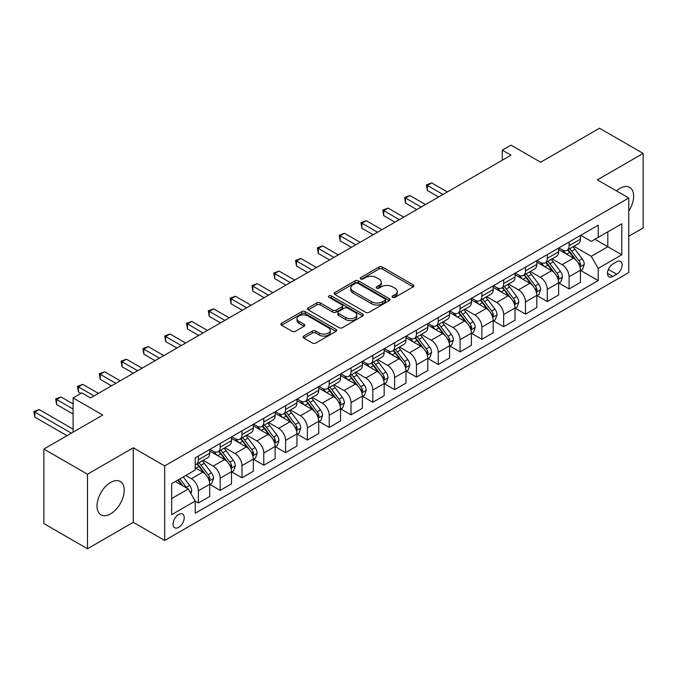 <?xml version="1.0" encoding="UTF-8"?>
<svg xmlns="http://www.w3.org/2000/svg" width="677" height="677" viewBox="0 0 677 677"><rect width="100%" height="100%" fill="white"/><g stroke="black" fill="none" stroke-linecap="round" stroke-linejoin="round"><path stroke-width="1.02" d="M392.584 297.33A1.692 0.982 0 0 0 394.987 297.33L413.182 286.828A2.42 1.396 0 0 0 413.892 285.838A2.42 1.396 0 0 0 413.182 284.848L382.353 267.051A2.42 1.396 0 0 0 378.934 267.051L360.739 277.562A1.692 0.982 0 0 0 360.24 278.255A1.692 0.982 0 0 0 360.739 278.941A1.692 0.982 0 0 0 363.134 278.941L365.487 277.587A7.752 4.477 0 0 1 376.446 277.587L379.018 279.068A7.752 4.477 0 0 1 381.286 282.233A7.752 4.477 0 0 1 379.018 285.398L376.666 286.752A1.692 0.982 0 0 0 376.167 287.446A1.692 0.982 0 0 0 376.666 288.14A1.692 0.982 0 0 0 379.061 288.14L381.413 286.777A7.752 4.477 0 0 1 392.372 286.777L394.945 288.258A7.752 4.477 0 0 1 397.213 291.423A7.752 4.477 0 0 1 394.945 294.588L392.584 295.951A1.692 0.982 0 0 0 392.093 296.644A1.692 0.982 0 0 0 392.584 297.33L392.584 295.951M110.613 513.86A19.244 11.111 120 0 0 123.18 496.901A19.244 11.111 120 0 0 120.235 481.482A19.244 11.111 120 0 0 110.613 482.43A19.244 11.111 120 0 0 98.038 499.389A19.244 11.111 120 0 0 100.991 514.816A19.244 11.111 120 0 0 110.613 513.86M628.755 211.055A19.244 11.111 120 0 0 629.652 187.368A19.244 11.111 120 0 0 620.03 188.324A19.244 11.111 120 0 0 616.493 190.906M178.652 527.358A7.896 4.561 120 0 0 183.805 520.401A7.896 4.561 120 0 0 182.595 514.071A7.896 4.561 120 0 0 178.652 514.461A7.896 4.561 120 0 0 173.49 521.425A7.896 4.561 120 0 0 174.7 527.747A7.896 4.561 120 0 0 178.652 527.358M303.753 336.063A2.42 1.396 0 0 0 303.042 337.053A2.42 1.396 0 0 0 303.753 338.043L312.402 343.036A2.42 1.396 0 0 0 315.829 343.036L336.037 331.366A2.42 1.396 0 0 0 336.74 330.376A2.42 1.396 0 0 0 336.037 329.394L305.209 311.598A2.42 1.396 0 0 0 301.79 311.598L281.581 323.259A2.42 1.396 0 0 0 280.87 324.249A2.42 1.396 0 0 0 281.581 325.239L292.024 331.273A2.42 1.396 0 0 0 295.451 331.273L304.1 326.28A2.42 1.396 0 0 0 304.811 325.29A2.42 1.396 0 0 0 304.1 324.3L298.921 321.304A6.482 3.74 0 0 1 297.017 318.664A6.482 3.74 0 0 1 301.02 315.211A6.482 3.74 0 0 1 308.077 316.015L328.37 327.736A6.482 3.74 0 0 1 330.266 330.376A6.482 3.74 0 0 1 326.272 333.837A6.482 3.74 0 0 1 319.214 333.025L315.829 331.07A2.42 1.396 0 0 0 312.402 331.07L303.753 336.063L303.753 338.043M628.755 236.265L643.15 227.954L643.15 153.417L599.534 128.241L540.652 162.235L511 145.115L502.275 150.15L511 155.185L90.549 397.924L81.824 392.888L73.108 397.924L73.108 432.171M87.494 474.222L87.494 548.759L133.293 522.322L133.293 447.785L87.494 474.222L43.878 449.046L102.76 415.052L73.108 397.924M133.293 447.785L164.697 465.911L628.755 197.989L628.755 272.526L164.697 540.449L164.697 465.911M643.15 153.417L597.351 179.862L628.755 197.989M365.656 312.283A2.42 1.396 0 0 0 369.083 312.283L389.292 300.622A2.42 1.396 0 0 0 390.003 299.632A2.42 1.396 0 0 0 389.292 298.642L358.471 280.845A2.42 1.396 0 0 0 355.044 280.845L334.836 292.515A2.42 1.396 0 0 0 334.125 293.505A2.42 1.396 0 0 0 334.836 294.487L365.656 312.283M329.606 297.702A1.692 0.982 0 0 1 331.324 297.939L331.324 295.925L362.66 314.018A2.42 1.396 0 0 1 363.371 315.008A2.42 1.396 0 0 1 362.66 315.99L342.46 327.66A2.42 1.396 0 0 1 339.033 327.66L308.204 309.863L308.204 307.883A2.42 1.396 0 0 0 307.502 308.873A2.42 1.396 0 0 0 308.204 309.863M308.204 307.883L316.853 302.898A2.42 1.396 0 0 1 320.28 302.898L332.779 310.108A2.42 1.396 0 0 0 336.207 310.108L341.944 306.799A2.42 1.396 0 0 0 342.655 305.809A2.42 1.396 0 0 0 341.944 304.819L328.929 297.305A1.692 0.982 0 0 1 328.43 296.619A1.692 0.982 0 0 1 329.479 295.714A1.692 0.982 0 0 1 331.324 295.925M87.494 548.759L43.878 523.583L43.878 449.046M616.722 261.745L612.88 263.962A7.65 4.417 120 0 0 607.887 270.707A7.65 4.417 120 0 0 609.055 276.834A7.65 4.417 120 0 0 612.88 276.453L616.722 274.236A7.65 4.417 120 0 0 621.714 267.5A7.65 4.417 120 0 0 620.547 261.373A7.65 4.417 120 0 0 616.722 261.745M580.697 235.308L591.249 241.401L598.223 237.373L598.223 225.187L195.221 457.855L195.221 470.041L171.67 483.64L171.67 514.664L195.221 501.065L195.221 513.259L598.223 280.583L598.223 268.397L591.249 256.312L573.901 246.293M598.223 237.373L621.782 223.774L621.782 254.797L598.223 268.397M133.293 522.322L164.697 540.449M502.275 150.15L502.275 160.221M594.914 239.286L607.819 246.741L607.819 231.83L621.782 223.774M591.249 256.312L607.819 246.741L621.782 254.797M171.67 498.551L188.248 488.98L175.335 481.525M195.221 501.166L198.369 502.986L198.369 490.791A9.867 5.695 -120 0 0 191.388 478.707L185.803 475.482M198.369 502.986L209.709 496.436L209.709 484.25A9.867 5.695 -120 0 0 202.728 472.157L195.221 467.832M209.963 484.495L220.169 490.393L220.169 478.207A9.867 5.695 -120 0 0 213.196 466.114L203.176 460.335M220.169 490.393L231.509 483.843L231.509 471.657A9.867 5.695 -120 0 0 224.536 459.573L209.709 451.009M231.771 471.911L241.977 477.801L241.977 465.615A9.867 5.695 -120 0 0 235.004 453.522L224.984 447.742M241.977 477.801L253.316 471.251L253.316 459.065A9.867 5.695 -120 0 0 246.343 446.981L231.509 438.417M253.579 459.319L263.785 465.209L263.785 453.023A9.867 5.695 -120 0 0 256.811 440.939L246.792 435.15M263.785 465.209L275.124 458.667L275.124 446.473A9.867 5.695 -120 0 0 268.151 434.389L253.316 425.825M275.387 446.727L285.592 452.617L285.592 440.431A9.867 5.695 -120 0 0 278.619 428.346L268.6 422.558M285.592 452.617L296.932 446.075L296.932 433.889A9.867 5.695 -120 0 0 289.959 421.796L275.124 413.241M297.195 434.135L307.4 440.033L307.4 427.839A9.867 5.695 -120 0 0 300.427 415.754L290.408 409.974M307.4 440.033L318.74 433.483L318.74 421.297A9.867 5.695 -120 0 0 311.767 409.204L296.932 400.649M319.002 421.543L329.208 427.441L329.208 415.255A9.867 5.695 -120 0 0 322.235 403.162L312.215 397.382M329.208 427.441L340.548 420.891L340.548 408.705A9.867 5.695 -120 0 0 333.575 396.62L318.74 388.056M340.81 408.959L351.016 414.849L351.016 402.663A9.867 5.695 -120 0 0 344.043 390.578L334.023 384.79M351.016 414.849L362.356 408.299L362.356 396.113A9.867 5.695 -120 0 0 355.383 384.028L340.548 375.464M362.618 396.367L372.824 402.256L372.824 390.07A9.867 5.695 -120 0 0 365.842 377.986L355.823 372.198M372.824 402.256L384.164 395.715L384.164 383.52A9.867 5.695 -120 0 0 377.191 371.436L362.356 362.872M384.426 383.774L394.632 389.664L394.632 377.478A9.867 5.695 -120 0 0 387.65 365.394L377.631 359.605M394.632 389.664L405.972 383.123L405.972 370.937A9.867 5.695 -120 0 0 398.99 358.844L384.164 350.288M406.234 371.182L416.44 377.081L416.44 364.886A9.867 5.695 -120 0 0 409.458 352.802L399.438 347.022M416.44 377.081L427.779 370.531L427.779 358.345A9.867 5.695 -120 0 0 420.798 346.252L405.972 337.696M428.042 358.598L438.247 364.488L438.247 352.302A9.867 5.695 -120 0 0 431.266 340.209L421.246 334.43M438.247 364.488L449.587 357.938L449.587 345.752A9.867 5.695 -120 0 0 442.606 333.668L427.779 325.104M449.85 346.006L460.055 351.896L460.055 339.71A9.867 5.695 -120 0 0 453.074 327.626L443.054 321.837M460.055 351.896L471.395 345.346L471.395 333.16A9.867 5.695 -120 0 0 464.414 321.076L449.587 312.512M471.657 333.414L481.863 339.304L481.863 327.118A9.867 5.695 -120 0 0 474.882 315.033L464.862 309.245M481.863 339.304L493.203 332.762L493.203 320.568A9.867 5.695 -120 0 0 486.221 308.484L471.395 299.919M493.465 320.822L503.671 326.712L503.671 314.526A9.867 5.695 -120 0 0 496.69 302.441L486.67 296.653M503.671 326.712L515.011 320.17L515.011 307.984A9.867 5.695 -120 0 0 508.029 295.891L493.203 287.336M515.273 308.23L525.479 314.128L525.479 301.934A9.867 5.695 -120 0 0 518.497 289.849L508.478 284.069M525.479 314.128L536.819 307.578L536.819 295.392A9.867 5.695 -120 0 0 529.837 283.308L515.011 274.744M537.081 295.646L547.287 301.536L547.287 289.35A9.867 5.695 -120 0 0 540.305 277.257L530.286 271.477M547.287 301.536L558.627 294.986L558.627 282.8A9.867 5.695 -120 0 0 551.645 270.715L536.819 262.151M558.889 283.054L569.095 288.944L569.095 276.758A9.867 5.695 -120 0 0 562.113 264.673L552.093 258.885M569.095 288.944L580.434 282.394L580.434 270.208A9.867 5.695 -120 0 0 573.453 258.123L558.627 249.559M558.889 247.9L562.113 249.762A9.867 5.695 -120 0 0 567.047 250.253A9.867 5.695 -120 0 0 569.095 245.734L569.095 242.011M537.081 260.493L540.305 262.354A9.867 5.695 -120 0 0 545.239 262.845A9.867 5.695 -120 0 0 547.287 258.326L547.287 254.594M515.273 273.076L518.497 274.947A9.867 5.695 -120 0 0 523.431 275.429A9.867 5.695 -120 0 0 525.479 270.918L525.479 267.187M493.465 285.669L496.69 287.53A9.867 5.695 -120 0 0 501.623 288.021A9.867 5.695 -120 0 0 503.671 283.502L503.671 279.779M471.657 298.261L474.882 300.123A9.867 5.695 -120 0 0 479.815 300.613A9.867 5.695 -120 0 0 481.863 296.094L481.863 292.371M449.85 310.853L453.074 312.715A9.867 5.695 -120 0 0 458.007 313.206A9.867 5.695 -120 0 0 460.055 308.687L460.055 304.955M428.042 323.445L431.266 325.307A9.867 5.695 -120 0 0 436.2 325.798A9.867 5.695 -120 0 0 438.247 321.279L438.247 317.547M406.234 336.029L409.458 337.899A9.867 5.695 -120 0 0 414.392 338.382A9.867 5.695 -120 0 0 416.44 333.863L416.44 330.139M384.426 348.621L387.65 350.483A9.867 5.695 -120 0 0 392.592 350.974A9.867 5.695 -120 0 0 394.632 346.455L394.632 342.731M362.618 361.213L365.842 363.075A9.867 5.695 -120 0 0 370.784 363.566A9.867 5.695 -120 0 0 372.824 359.047L372.824 355.323M340.81 373.806L344.043 375.667A9.867 5.695 -120 0 0 348.977 376.158A9.867 5.695 -120 0 0 351.016 371.639L351.016 367.907M319.002 386.398L322.235 388.26A9.867 5.695 -120 0 0 327.169 388.742A9.867 5.695 -120 0 0 329.208 384.231L329.208 380.499M297.195 398.981L300.427 400.852A9.867 5.695 -120 0 0 305.361 401.334A9.867 5.695 -120 0 0 307.4 396.815L307.4 393.092M275.387 411.574L278.619 413.435A9.867 5.695 -120 0 0 283.553 413.926A9.867 5.695 -120 0 0 285.592 409.407L285.592 405.684M253.579 424.166L256.811 426.028A9.867 5.695 -120 0 0 261.745 426.518A9.867 5.695 -120 0 0 263.785 421.999L263.785 418.276M231.771 436.758L235.004 438.62A9.867 5.695 -120 0 0 239.937 439.111A9.867 5.695 -120 0 0 241.977 434.592L241.977 430.86M209.963 449.342L213.196 451.212A9.867 5.695 -120 0 0 218.129 451.694A9.867 5.695 -120 0 0 220.169 447.184L220.169 443.452M580.697 270.462L598.223 280.583M567.047 250.253L578.386 243.703A9.867 5.695 -120 0 0 580.434 239.184L580.434 235.461M545.239 262.845L556.579 256.295A9.867 5.695 -120 0 0 558.627 251.776L558.627 248.053M523.431 275.429L534.771 268.887A9.867 5.695 -120 0 0 536.819 264.368L536.819 260.637M501.623 288.021L512.963 281.48A9.867 5.695 -120 0 0 515.011 276.961L515.011 273.229M479.815 300.613L491.155 294.063A9.867 5.695 -120 0 0 493.203 289.544L493.203 285.821M458.007 313.206L469.347 306.656A9.867 5.695 -120 0 0 471.395 302.137L471.395 298.413M436.2 325.798L447.539 319.248A9.867 5.695 -120 0 0 449.587 314.729L449.587 311.005M414.392 338.382L425.74 331.84A9.867 5.695 -120 0 0 427.779 327.321L427.779 323.589M392.592 350.974L403.932 344.424A9.867 5.695 -120 0 0 405.972 339.913L405.972 336.181M370.784 363.566L382.124 357.016A9.867 5.695 -120 0 0 384.164 352.497L384.164 348.773M348.977 376.158L360.316 369.608A9.867 5.695 -120 0 0 362.356 365.089L362.356 361.366M327.169 388.742L338.508 382.2A9.867 5.695 -120 0 0 340.548 377.681L340.548 373.958M305.361 401.334L316.701 394.793A9.867 5.695 -120 0 0 318.74 390.274L318.74 386.542M283.553 413.926L294.893 407.376A9.867 5.695 -120 0 0 296.932 402.866L296.932 399.134M261.745 426.518L273.085 419.968A9.867 5.695 -120 0 0 275.124 415.45L275.124 411.726M239.937 439.111L251.277 432.561A9.867 5.695 -120 0 0 253.316 428.042L253.316 424.318M218.129 451.694L229.469 445.153A9.867 5.695 -120 0 0 231.509 440.634L231.509 436.91M195.221 464.684A9.867 5.695 -120 0 0 196.322 464.287L207.661 457.745A9.867 5.695 -120 0 0 209.709 453.226L209.709 449.494M196.322 464.287A9.867 5.695 -120 0 0 198.369 459.768L198.369 456.044M188.248 488.98L195.221 501.065M393.269 297.575L394.945 296.602A7.752 4.477 0 0 0 397.213 293.437L397.213 291.423M381.286 282.233L381.286 284.247A7.752 4.477 0 0 1 379.018 287.412L377.343 288.377M413.148 286.845L382.353 269.074A2.42 1.396 0 0 0 378.934 269.074L361.416 279.186M389.292 298.642L389.292 300.622L358.471 282.859A2.42 1.396 0 0 0 355.044 282.859L334.87 294.512M385.01 300.326A1.692 0.982 0 0 0 385.509 299.632A1.692 0.982 0 0 0 385.01 298.938L357.955 283.316A1.692 0.982 0 0 0 355.56 283.316L353.072 284.755A7.752 4.477 0 0 0 350.804 287.92A7.752 4.477 0 0 0 353.072 291.076L371.571 301.756A7.752 4.477 0 0 0 382.53 301.756L385.01 300.326L385.01 302.34A1.692 0.982 0 0 0 385.509 301.646L385.509 299.632M350.804 287.92L350.804 289.934A7.752 4.477 0 0 0 353.072 293.09L353.072 291.076M385.01 302.34L382.53 303.77A7.752 4.477 0 0 1 371.571 303.77L353.072 293.09M308.238 309.88L316.853 304.912L316.853 302.898M342.655 305.809L342.655 307.823A2.42 1.396 0 0 1 341.944 308.814L336.207 312.122A2.42 1.396 0 0 1 332.779 312.122L320.28 304.912A2.42 1.396 0 0 0 316.853 304.912M331.324 297.939L362.635 316.015M345.752 317.598A6.482 3.74 0 0 0 352.81 318.41A6.482 3.74 0 0 0 356.813 314.957A6.482 3.74 0 0 0 354.917 312.309L347.766 308.187A2.42 1.396 0 0 0 344.339 308.187L338.602 311.496A2.42 1.396 0 0 0 337.891 312.486A2.42 1.396 0 0 0 338.602 313.476L345.752 317.598L345.752 319.612A6.482 3.74 0 0 0 352.81 320.424A6.482 3.74 0 0 0 356.813 316.971L356.813 314.957M337.891 312.486L337.891 314.5A2.42 1.396 0 0 0 338.602 315.49L338.602 313.476M345.752 319.612L338.602 315.49M330.266 330.376L330.266 332.39A6.482 3.74 0 0 1 326.272 335.851A6.482 3.74 0 0 1 319.214 335.039L315.829 333.084A2.42 1.396 0 0 0 312.402 333.084L303.787 338.06M297.017 318.664L297.017 320.678A6.482 3.74 0 0 0 298.921 323.327L298.921 321.304M304.066 326.297L298.921 323.327M336.004 331.383L305.209 313.612A2.42 1.396 0 0 0 301.79 313.612L281.615 325.256M580.434 270.614L582.525 269.404L584.268 264.368A6.542 3.774 -120 0 0 582.186 258.8L575.052 249.288A18.871 10.9 -120 0 0 572.996 246.817M565.904 253.765A18.871 10.9 -120 0 0 562.045 249.72M579.834 266.611L580.739 264.648A6.542 3.774 -120 0 0 578.869 260.713L571.743 251.201A18.871 10.9 -120 0 0 569.679 248.73M567.927 249.745A15.664 9.046 60 0 1 570.499 252.673L576.525 260.721M447.319 191.946L431.706 182.934L427.339 185.447L427.339 190.491L438.594 196.982M567.588 249.94A18.871 10.9 60 0 1 569.645 252.411L574.384 258.732M427.339 190.491L426.383 184.897L442.961 194.468M426.383 184.897L431.706 182.934M558.627 283.206L560.717 281.996L562.46 276.961A6.542 3.774 -120 0 0 560.378 271.392L553.244 261.872A18.871 10.9 -120 0 0 551.188 259.409M544.096 266.357A18.871 10.9 -120 0 0 540.238 262.312M558.026 279.195L558.931 277.24A6.542 3.774 -120 0 0 557.061 273.305L549.936 263.785A18.871 10.9 -120 0 0 547.871 261.322M546.119 262.337A15.664 9.046 60 0 1 548.692 265.257L554.717 273.313M425.511 204.539L409.898 195.526L405.54 198.039L405.54 203.075L416.787 209.574M545.78 262.532A18.871 10.9 60 0 1 547.837 264.995L552.576 271.325M405.54 203.075L404.575 197.489L421.153 207.052M404.575 197.489L409.898 195.526M536.819 295.79L538.909 294.588L540.652 289.544A6.542 3.774 -120 0 0 538.57 283.985L531.437 274.464A18.871 10.9 -120 0 0 529.38 272.002M522.289 278.949A18.871 10.9 -120 0 0 518.43 274.904M536.218 291.787L537.123 289.824A6.542 3.774 -120 0 0 535.253 285.897L528.128 276.377A18.871 10.9 -120 0 0 526.063 273.914M524.311 274.93A15.664 9.046 60 0 1 526.884 277.849L532.909 285.906M403.704 217.131L388.09 208.11L383.732 210.632L383.732 215.667L394.979 222.166M523.973 275.124A18.871 10.9 60 0 1 526.029 277.587L530.768 283.917M383.732 215.667L382.767 210.082L399.345 219.644M382.767 210.082L388.09 208.11M515.011 308.382L517.101 307.172L518.844 302.137A6.542 3.774 -120 0 0 516.763 296.568L509.629 287.056A18.871 10.9 -120 0 0 507.572 284.585M500.481 291.533A18.871 10.9 -120 0 0 496.622 287.497M514.41 304.379L515.315 302.416A6.542 3.774 -120 0 0 513.445 298.481L506.32 288.969A18.871 10.9 -120 0 0 504.255 286.506M502.503 287.513A15.664 9.046 60 0 1 505.076 290.441L511.11 298.489M381.896 229.715L366.282 220.702L361.924 223.224L361.924 228.259L373.171 234.758M502.165 287.708A18.871 10.9 60 0 1 504.221 290.179L508.96 296.501M361.924 228.259L360.959 222.665L377.538 232.236M360.959 222.665L366.282 220.702M493.203 320.974L495.293 319.764L497.036 314.729A6.542 3.774 -120 0 0 494.955 309.161L487.821 299.649A18.871 10.9 -120 0 0 485.764 297.178M478.673 304.125A18.871 10.9 -120 0 0 474.814 300.08M492.602 316.971L493.508 315.008A6.542 3.774 -120 0 0 491.637 311.073L484.512 301.561A18.871 10.9 -120 0 0 482.447 299.09M480.695 300.106A15.664 9.046 60 0 1 483.268 303.034L489.302 311.082M360.088 242.307L344.475 233.294L340.116 235.816L340.116 240.851L351.363 247.342M480.357 300.3A18.871 10.9 60 0 1 482.413 302.771L487.152 309.093M340.116 240.851L339.152 235.257L355.73 244.829M339.152 235.257L344.475 233.294M471.395 333.566L473.485 332.356L475.229 327.321A6.542 3.774 -120 0 0 473.147 321.753L466.013 312.232A18.871 10.9 -120 0 0 463.957 309.77M456.865 316.718A18.871 10.9 -120 0 0 453.006 312.672M470.803 329.564L471.7 327.6A6.542 3.774 -120 0 0 469.83 323.665L462.704 314.153A18.871 10.9 -120 0 0 460.639 311.682M458.888 312.698A15.664 9.046 60 0 1 461.46 315.626L467.494 323.674M338.28 254.899L322.667 245.886L318.308 248.4L318.308 253.443L329.555 259.934M458.549 312.892A18.871 10.9 60 0 1 460.605 315.355L465.344 321.685M318.308 253.443L317.344 247.85L333.922 257.421M317.344 247.85L322.667 245.886M449.587 346.159L451.677 344.948L453.421 339.913A6.542 3.774 -120 0 0 451.339 334.345L444.214 324.825A18.871 10.9 -120 0 0 442.149 322.362M435.057 329.31A18.871 10.9 -120 0 0 431.198 325.265M448.995 342.147L449.892 340.192A6.542 3.774 -120 0 0 448.022 336.257L440.896 326.737A18.871 10.9 -120 0 0 438.831 324.275M437.08 325.29A15.664 9.046 60 0 1 439.652 328.21L445.686 336.266M316.472 267.491L300.859 258.479L296.501 260.992L296.501 266.027L307.747 272.526M436.741 325.485A18.871 10.9 60 0 1 438.798 327.947L443.537 334.277M296.501 266.027L295.536 260.442L312.114 270.005M295.536 260.442L300.859 258.479M427.779 358.742L429.87 357.541L431.613 352.497A6.542 3.774 -120 0 0 429.531 346.937L422.406 337.417A18.871 10.9 -120 0 0 420.341 334.954M413.249 341.902A18.871 10.9 -120 0 0 409.39 337.857M427.187 354.74L428.084 352.776A6.542 3.774 -120 0 0 426.214 348.85L419.088 339.329A18.871 10.9 -120 0 0 417.032 336.867M415.272 337.882A15.664 9.046 60 0 1 417.844 340.802L423.878 348.858M294.664 280.083L279.051 271.062L274.693 273.584L274.693 278.619L285.939 285.119M414.933 338.077A18.871 10.9 60 0 1 416.998 340.539L421.737 346.869M274.693 278.619L273.728 273.034L290.306 282.597M273.728 273.034L279.051 271.062M405.972 371.334L408.062 370.124L409.813 365.089A6.542 3.774 -120 0 0 407.723 359.521L400.598 350.009A18.871 10.9 -120 0 0 398.533 347.538M391.45 354.486A18.871 10.9 -120 0 0 387.582 350.441M405.379 367.332L406.276 365.368A6.542 3.774 -120 0 0 404.406 361.433L397.281 351.922A18.871 10.9 -120 0 0 395.224 349.459M393.464 350.466A15.664 9.046 60 0 1 396.037 353.394L402.07 361.442M272.856 292.667L257.243 283.655L252.885 286.176L252.885 291.212L264.14 297.711M393.125 350.661A18.871 10.9 60 0 1 395.19 353.132L399.929 359.453M252.885 291.212L251.929 285.618L268.498 295.189M251.929 285.618L257.243 283.655M384.164 383.927L386.262 382.717L388.006 377.681A6.542 3.774 -120 0 0 385.915 372.113L378.79 362.601A18.871 10.9 -120 0 0 376.725 360.13M369.642 367.078A18.871 10.9 -120 0 0 365.775 363.033M383.571 379.924L384.468 377.961A6.542 3.774 -120 0 0 382.598 374.026L375.473 364.514A18.871 10.9 -120 0 0 373.416 362.043M371.656 363.058A15.664 9.046 60 0 1 374.229 365.986L380.262 374.034M251.049 305.259L235.435 296.247L231.077 298.769L231.077 303.804L242.332 310.294M371.318 363.253A18.871 10.9 60 0 1 373.382 365.724L378.121 372.045M231.077 303.804L230.121 298.21L246.69 307.781M230.121 298.21L235.435 296.247M362.356 396.519L364.454 395.309L366.198 390.274A6.542 3.774 -120 0 0 364.108 384.705L356.982 375.185A18.871 10.9 -120 0 0 354.917 372.722M347.834 379.67A18.871 10.9 -120 0 0 343.967 375.625M361.763 392.516L362.669 390.553A6.542 3.774 -120 0 0 360.79 386.618L353.665 377.106A18.871 10.9 -120 0 0 351.608 374.635M349.848 375.65A15.664 9.046 60 0 1 352.421 378.57L358.455 386.626M229.241 317.851L213.627 308.839L209.269 311.352L209.269 316.387L220.524 322.887M349.51 375.845A18.871 10.9 60 0 1 351.575 378.308L356.314 384.638M209.269 316.387L208.313 310.802L224.882 320.373M208.313 310.802L213.627 308.839M340.548 409.111L342.647 407.901L344.39 402.866A6.542 3.774 -120 0 0 342.3 397.297L335.174 387.777A18.871 10.9 -120 0 0 333.109 385.315M326.026 392.262A18.871 10.9 -120 0 0 322.159 388.217M339.956 405.1L340.861 403.137A6.542 3.774 -120 0 0 338.982 399.21L331.857 389.69A18.871 10.9 -120 0 0 329.801 387.227M328.04 388.243A15.664 9.046 60 0 1 330.613 391.162L336.647 399.218M207.433 330.444L191.819 321.431L187.461 323.945L187.461 328.98L198.716 335.479M327.702 388.437A18.871 10.9 60 0 1 329.767 390.9L334.506 397.23M187.461 328.98L186.505 323.394L203.075 332.957M186.505 323.394L191.819 321.431M318.74 421.695L320.839 420.493L322.582 415.45A6.542 3.774 -120 0 0 320.492 409.881L313.366 400.369A18.871 10.9 -120 0 0 311.302 397.907M304.218 404.846A18.871 10.9 -120 0 0 300.351 400.809M318.148 417.692L319.053 415.729A6.542 3.774 -120 0 0 317.174 411.802L310.049 402.282A18.871 10.9 -120 0 0 307.993 399.819M306.232 400.835A15.664 9.046 60 0 1 308.805 403.754L314.839 411.811M185.625 343.036L170.012 334.015L165.653 336.537L165.653 341.572L176.909 348.071M305.894 401.029A18.871 10.9 60 0 1 307.959 403.492L312.698 409.822M165.653 341.572L164.697 335.978L181.267 345.549M164.697 335.978L170.012 334.015M296.932 434.287L299.031 433.077L300.774 428.042A6.542 3.774 -120 0 0 298.684 422.473L291.559 412.962A18.871 10.9 -120 0 0 289.502 410.49M282.411 417.438A18.871 10.9 -120 0 0 278.543 413.393M296.34 430.284L297.245 428.321A6.542 3.774 -120 0 0 295.375 424.386L288.241 414.874A18.871 10.9 -120 0 0 286.185 412.403M284.425 413.419A15.664 9.046 60 0 1 286.997 416.347L293.031 424.394M163.826 355.62L148.212 346.607L143.846 349.129L143.846 354.164L155.101 360.663M284.086 413.613A18.871 10.9 60 0 1 286.151 416.084L290.89 422.406M143.846 354.164L142.889 348.57L159.459 358.141M142.889 348.57L148.212 346.607M275.124 446.879L277.223 445.669L278.966 440.634A6.542 3.774 -120 0 0 276.876 435.066L269.751 425.554A18.871 10.9 -120 0 0 267.694 423.083M260.603 430.03A18.871 10.9 -120 0 0 256.735 425.985M274.532 442.876L275.437 440.913A6.542 3.774 -120 0 0 273.567 436.978L266.433 427.466A18.871 10.9 -120 0 0 264.377 424.995M262.617 426.011A15.664 9.046 60 0 1 265.189 428.939L271.223 436.987M142.018 368.212L126.404 359.199L122.038 361.721L122.038 366.756L133.293 373.247M262.278 426.205A18.871 10.9 60 0 1 264.343 428.676L269.082 434.998M122.038 366.756L121.081 361.163L137.651 370.734M121.081 361.163L126.404 359.199M253.316 459.471L255.415 458.261L257.158 453.226A6.542 3.774 -120 0 0 255.068 447.658L247.943 438.137A18.871 10.9 -120 0 0 245.886 435.675M238.795 442.623A18.871 10.9 -120 0 0 234.927 438.578M252.724 455.46L253.63 453.505A6.542 3.774 -120 0 0 251.759 449.57L244.625 440.058A18.871 10.9 -120 0 0 242.569 437.587M240.809 438.603A15.664 9.046 60 0 1 243.382 441.522L249.415 449.579M120.21 380.804L104.596 371.791L100.23 374.305L100.23 379.34L111.485 385.839M240.479 438.798A18.871 10.9 60 0 1 242.535 441.26L247.274 447.59M100.23 379.34L99.274 373.755L115.843 383.326M99.274 373.755L104.596 371.791M231.509 472.064L233.607 470.853L235.351 465.81A6.542 3.774 -120 0 0 233.26 460.25L226.135 450.73A18.871 10.9 -120 0 0 224.079 448.267M216.987 455.215A18.871 10.9 -120 0 0 213.12 451.17M230.916 468.052L231.822 466.089A6.542 3.774 -120 0 0 229.952 462.163L222.818 452.642A18.871 10.9 -120 0 0 220.761 450.18M219.001 451.195A15.664 9.046 60 0 1 221.574 454.115L227.607 462.171M98.402 393.396L82.789 384.384L78.422 386.897L78.422 391.932L80.952 393.396M218.671 451.39A18.871 10.9 60 0 1 220.727 453.852L225.466 460.182M78.422 391.932L77.466 386.347L94.035 395.91M77.466 386.347L82.789 384.384M209.709 484.647L211.799 483.437L213.543 478.402A6.542 3.774 -120 0 0 211.452 472.834L204.327 463.322A18.871 10.9 -120 0 0 202.271 460.851M209.108 480.645L210.014 478.681A6.542 3.774 -120 0 0 208.144 474.755L201.01 465.234A18.871 10.9 -120 0 0 198.953 462.772M197.193 463.779A15.664 9.046 60 0 1 199.766 466.707L205.8 474.763M73.108 403.974L60.981 396.967L56.614 399.489L56.614 404.524L73.108 414.045M196.863 463.973A18.871 10.9 60 0 1 198.92 466.445L203.659 472.766M56.614 404.524L55.658 398.931L73.108 409.01M55.658 398.931L60.981 396.967M190.863 493.516L191.735 490.994A6.542 3.774 -120 0 0 189.645 485.426L183.289 476.938M73.108 429.15L39.173 409.56L34.806 412.081L34.806 417.117L66.998 435.7M186.928 488.219A6.542 3.774 -120 0 0 186.336 487.338L179.972 478.851M178.339 479.798L182.908 485.9M177.882 480.061L181.758 485.231M34.806 417.117L33.85 411.523L71.356 433.178M33.85 411.523L39.173 409.56M191.388 478.707L202.728 472.157M213.196 466.114L224.536 459.573M235.004 453.522L246.343 446.981M256.811 440.939L268.151 434.389M278.619 428.346L289.959 421.796M300.427 415.754L311.767 409.204M322.235 403.162L333.575 396.62M344.043 390.578L355.383 384.028M365.842 377.986L377.191 371.436M387.65 365.394L398.99 358.844M409.458 352.802L420.798 346.252M431.266 340.209L442.606 333.668M453.074 327.626L464.414 321.076M474.882 315.033L486.221 308.484M496.69 302.441L508.029 295.891M518.497 289.849L529.837 283.308M540.305 277.257L551.645 270.715M562.113 264.673L573.453 258.123M569.095 245.734L580.434 239.184M569.095 276.758L580.434 270.208M547.287 289.35L558.627 282.8M547.287 258.326L558.627 251.776M525.479 301.934L536.819 295.392M525.479 270.918L536.819 264.368M503.671 314.526L515.011 307.984M503.671 283.502L515.011 276.961M481.863 327.118L493.203 320.568M481.863 296.094L493.203 289.544M460.055 339.71L471.395 333.16M460.055 308.687L471.395 302.137M438.247 352.302L449.587 345.752M438.247 321.279L449.587 314.729M416.44 364.886L427.779 358.345M416.44 333.863L427.779 327.321M394.632 377.478L405.972 370.937M394.632 346.455L405.972 339.913M372.824 390.07L384.164 383.52M372.824 359.047L384.164 352.497M351.016 402.663L362.356 396.113M351.016 371.639L362.356 365.089M329.208 415.255L340.548 408.705M329.208 384.231L340.548 377.681M307.4 427.839L318.74 421.297M307.4 396.815L318.74 390.274M285.592 440.431L296.932 433.889M285.592 409.407L296.932 402.866M263.785 453.023L275.124 446.473M263.785 421.999L275.124 415.45M241.977 465.615L253.316 459.065M241.977 434.592L253.316 428.042M220.169 478.207L231.509 471.657M220.169 447.184L231.509 440.634M198.369 490.791L209.709 484.25M198.369 459.768L209.709 453.226M608.352 269.412L616.722 274.236M607.472 273.33L612.88 276.453M394.945 296.602L394.945 294.588M376.666 288.14L376.666 286.752M379.018 287.412L379.018 285.398M360.739 278.941L360.739 277.562M378.934 269.074L378.934 267.051M382.353 269.074L382.353 267.051M413.182 286.828L413.182 284.848M334.836 294.487L334.836 292.515M355.044 282.859L355.044 280.845M358.471 282.859L358.471 280.845M371.571 303.77L371.571 301.756M382.53 303.77L382.53 301.756M320.28 304.912L320.28 302.898M332.779 312.122L332.779 310.108M336.207 312.122L336.207 310.108M341.944 308.814L341.944 306.799M362.66 315.99L362.66 314.018M312.402 333.084L312.402 331.07M315.829 333.084L315.829 331.07M319.214 335.039L319.214 333.025M304.1 326.28L304.1 324.3M281.581 325.239L281.581 323.259M301.79 313.612L301.79 311.598M305.209 313.612L305.209 311.598M336.037 331.366L336.037 329.394M579.944 266.966L584.226 264.495M571.743 251.201L575.052 249.288M566.598 254.163L569.645 252.411M578.869 260.713L582.186 258.8M578.353 263.268L580.739 264.648M558.136 279.559L562.418 277.088M549.936 263.785L553.244 261.872M544.79 266.755L547.837 264.995M557.061 273.305L560.378 271.392M556.545 275.861L558.931 277.24M536.328 292.151L540.61 289.671M528.128 276.377L531.437 274.464M522.982 279.347L526.029 277.587M535.253 285.897L538.57 283.985M534.737 288.444L537.123 289.824M514.52 304.735L518.802 302.264M506.32 288.969L509.629 287.056M501.175 291.939L504.221 290.179M513.445 298.481L516.763 296.568M512.929 301.037L515.315 302.416M492.712 317.327L496.994 314.856M484.512 301.561L487.821 299.649M479.367 304.532L482.413 302.771M491.637 311.073L494.955 309.161M491.121 313.629L493.508 315.008M470.904 329.919L475.186 327.448M462.704 314.153L466.013 312.232M457.559 317.115L460.605 315.355M469.83 323.665L473.147 321.753M469.313 326.221L471.7 327.6M449.096 342.511L453.378 340.04M440.896 326.737L444.214 324.825M435.751 329.707L438.798 327.947M448.022 336.257L451.339 334.345M447.505 338.813L449.892 340.192M427.289 355.103L431.571 352.624M419.088 339.329L422.406 337.417M413.943 342.3L416.998 340.539M426.214 348.85L429.531 346.937M425.698 351.397L428.084 352.776M405.481 367.687L409.763 365.216M397.281 351.922L400.598 350.009M392.144 354.892L395.19 353.132M404.406 361.433L407.723 359.521M403.89 363.989L406.276 365.368M383.673 380.279L387.963 377.808M375.473 364.514L378.79 362.601M370.336 367.476L373.382 365.724M382.598 374.026L385.915 372.113M382.082 376.581L384.468 377.961M361.865 392.872L366.155 390.401M353.665 377.106L356.982 375.185M348.528 380.068L351.575 378.308M360.79 386.618L364.108 384.705M360.274 389.173L362.669 390.553M340.066 405.464L344.348 402.984M331.857 389.69L335.174 387.777M326.72 392.66L329.767 390.9M338.982 399.21L342.3 397.297M338.466 401.757L340.861 403.137M318.258 418.047L322.54 415.576M310.049 402.282L313.366 400.369M304.912 405.252L307.959 403.492M317.174 411.802L320.492 409.881M316.658 414.349L319.053 415.729M296.45 430.64L300.732 428.169M288.241 414.874L291.559 412.962M283.104 417.844L286.151 416.084M295.375 424.386L298.684 422.473M294.85 426.942L297.245 428.321M274.642 443.232L278.924 440.761M266.433 427.466L269.751 425.554M261.297 430.428L264.343 428.676M273.567 436.978L276.876 435.066M273.043 439.534L275.437 440.913M252.834 455.824L257.116 453.353M244.625 440.058L247.943 438.137M239.489 443.02L242.535 441.26M251.759 449.57L255.068 447.658M251.235 452.126L253.63 453.505M231.026 468.416L235.308 465.937M222.818 452.642L226.135 450.73M217.681 455.613L220.727 453.852M229.952 462.163L233.26 460.25M229.427 464.71L231.822 466.089M209.218 481L213.5 478.529M201.01 465.234L204.327 463.322M195.873 468.205L198.92 466.445M208.144 474.755L211.452 472.834M207.627 477.302L210.014 478.681M190.034 492.077L191.693 491.121M186.336 487.338L189.645 485.426"/></g></svg>
